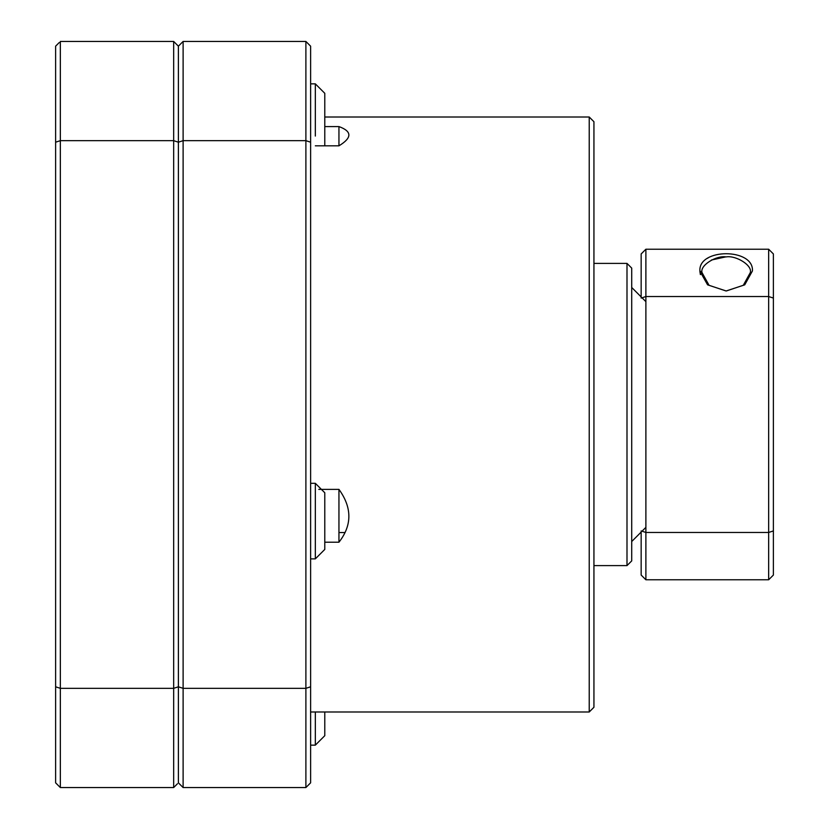 <?xml version="1.0" encoding="UTF-8"?>
<svg xmlns="http://www.w3.org/2000/svg" width="829" height="829" viewBox="0 0 829 829"><rect width="100%" height="100%" fill="white"/><g stroke="black" fill="none" stroke-linecap="round" stroke-linejoin="round"><path stroke-width="1.24" d="M589.222 117.003L593.937 121.728L593.937 707.272L589.222 711.997L589.222 117.003L324.781 117.003M324.781 126.578L338.947 126.578C352.17 131.386 352.17 137.801 338.947 145.821L315.331 145.821M318.782 489.369L338.947 489.369L338.947 542.218L324.781 542.218M338.947 126.578L338.947 145.821M338.947 489.369C352.17 507.69 352.17 525.306 338.947 542.218M310.616 46.175L310.616 782.825L305.891 787.55L305.891 41.45L310.616 46.175M310.616 686.795L305.891 688.339L183.116 688.339L178.39 686.795L178.39 46.175L178.39 686.795L173.665 688.339L173.665 140.661L178.39 142.205L183.116 140.661L183.116 787.55L178.39 782.825L178.39 686.795L178.39 782.825L179.333 783.768M310.616 142.205L305.891 140.661L183.116 140.661L183.116 41.45L178.39 46.175L183.116 41.45L305.891 41.45M305.891 787.55L183.116 787.55M177.447 783.768L173.665 787.55L60.341 787.55L55.616 782.825L55.616 46.175L59.242 42.548M178.39 46.175L173.665 41.45L60.341 41.45L60.341 140.661L173.665 140.661L173.665 41.45L174.618 42.393M55.616 142.205L60.341 140.661L60.341 787.55M173.665 787.55L173.665 688.339L60.341 688.339L55.616 686.795M626.993 263.394L631.719 268.109L631.719 560.891L626.993 565.606L626.993 263.394L593.937 263.394M726.339 290.969L743.302 285.28L750.245 272.72C752.846 265.518 736.017 255.187 726.152 256.907C716.256 255.187 699.469 265.56 702.08 272.72L699.894 270.917C698.319 248.016 754.007 247.985 752.431 270.938L744.732 284.844L726.152 290.969L707.583 284.834L699.894 271.176M702.08 272.72L709.054 285.3L726.028 290.969M699.914 271.56L700.391 274.606M773.384 554.736L773.384 575.057L768.659 579.772L768.659 296.544L645.884 296.544L641.159 298.067L641.159 253.943L645.884 249.228L645.884 532.456L641.159 530.933L641.159 575.057L645.884 579.772L645.884 532.456L768.659 532.456L773.384 530.933L773.384 554.736M768.659 579.772L645.884 579.772M644.941 250.171L645.884 249.228L768.659 249.228L773.384 253.943L773.384 530.933M711.365 260.037L725.655 256.907M708.101 257.912L707.5 258.296M773.384 298.067L768.659 296.544L768.659 249.228M315.331 483.317L324.781 492.758L324.781 549.43L315.331 558.87L315.331 483.317L310.616 483.317M315.331 136.06L315.331 83.853L324.781 93.304L324.781 145.821M324.781 711.997L324.781 735.696L315.331 745.147L315.331 711.997M589.222 711.997L310.616 711.997M344.501 532.55L338.947 532.55M626.993 565.606L593.937 565.606M645.884 527.358L642.029 531.213M641.159 532.083L631.719 541.524M645.884 301.642L642.029 297.787M641.159 296.917L631.719 287.476M315.331 558.87L310.616 558.87M315.331 83.853L310.616 83.853M315.331 745.147L310.616 745.147"/></g></svg>
